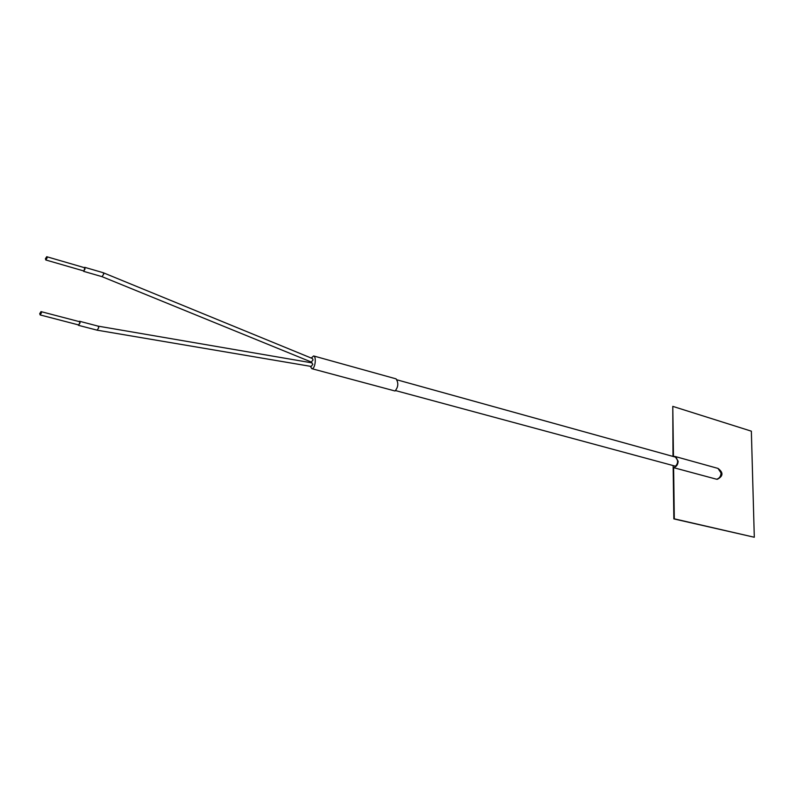 <?xml version="1.0" encoding="UTF-8"?>
<svg xmlns="http://www.w3.org/2000/svg" width="794" height="794" viewBox="0 0 794 794"><rect width="100%" height="100%" fill="white"/><g stroke="black" fill="none" stroke-linecap="round" stroke-linejoin="round"><path stroke-width="1.19" d="M311.764 362.908L312.826 364.327L311.188 366.451M78.854 321.52L79.539 321.262L80.085 322.86L78.457 325.332L97.116 330.175L98.744 327.743L98.128 326.145M78.457 325.332L77.991 324.776M41.427 312.905L40.127 314.93L39.72 313.63L41.01 311.615L41.427 312.905M40.127 314.93L78.566 324.925L79.866 322.95L79.43 321.669L41.01 311.615M101.979 276.64L103.696 274.208L103.18 272.699L84.769 267.34L84.005 271.3L83.171 270.774M312.389 358.531L313.054 359.95L311.317 362.044L102.019 276.659L83.618 271.34M84.085 267.578L84.769 267.34M47.104 257.941L45.794 259.975L45.407 258.745L46.727 256.71L47.104 257.941M45.794 259.975L83.737 270.943L85.057 268.958L84.65 267.737L46.727 256.71M397.129 379.869L675.853 457.225C678.265 460.391 678.145 463.388 675.496 466.207L395.71 390.628M310.335 366.312L311.804 368.674L395.035 390.995C398.32 387.025 398.667 382.976 396.077 378.867L313.62 355.95L311.248 358.054M311.804 368.674L312.37 368.664C315.258 368.069 316.538 356.575 313.62 355.95M754.3 537.25L674.314 518.839L673.62 467.666C676.409 466.842 677.917 464.689 678.145 461.225L675.099 456.49L673.471 456.421L672.786 406.369L751.352 431.172L754.3 537.25L673.848 518.899L673.133 465.671M717.994 468.41C723.483 472.539 723.274 476.172 717.339 479.288L716.605 479.229C719.374 478.454 720.853 476.38 721.061 473.026L717.994 468.41L675.099 456.49M673.004 456.431L672.786 406.369M716.605 479.229L673.62 467.666M310.275 361.607L310.166 362.55M312.082 362.888L98.168 326.145M97.176 330.185L311.268 366.461M98.188 326.155L79.539 321.262M103.24 272.729L312.489 358.56"/></g></svg>
